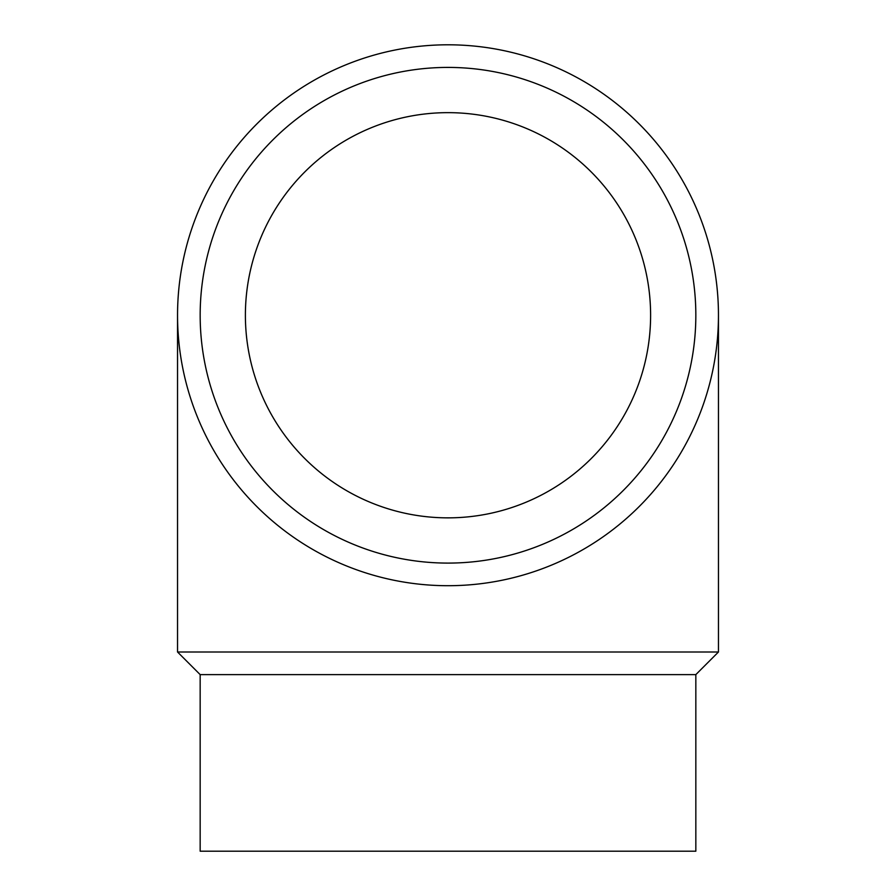 <?xml version="1.0" encoding="UTF-8"?>
<svg xmlns="http://www.w3.org/2000/svg" width="896" height="896" viewBox="0 0 896 896"><rect width="100%" height="100%" fill="white"/><g stroke="black" fill="none" stroke-linecap="round" stroke-linejoin="round"><path stroke-width="1.34" d="M448 585.704A270.458 270.458 0 0 1 177.542 315.258A270.458 270.458 0 0 1 448 44.8A270.458 270.458 0 0 1 718.458 315.258A270.458 270.458 0 0 1 448 585.704M448 563.091A247.834 247.834 0 0 1 200.166 315.258A247.834 247.834 0 0 1 448 67.413A247.834 247.834 0 0 1 695.834 315.258A247.834 247.834 0 0 1 448 563.091M200.166 674.621L200.166 851.2L695.834 851.2L695.834 674.621L200.166 674.621L177.542 651.997L177.542 315.258M695.834 674.621L718.458 651.997L177.542 651.997M245.392 315.258A202.608 202.608 0 0 1 448 112.65A202.608 202.608 0 0 1 650.608 315.258A202.608 202.608 0 0 1 448 517.854A202.608 202.608 0 0 1 245.392 315.258M718.458 651.997L718.458 315.258"/></g></svg>
